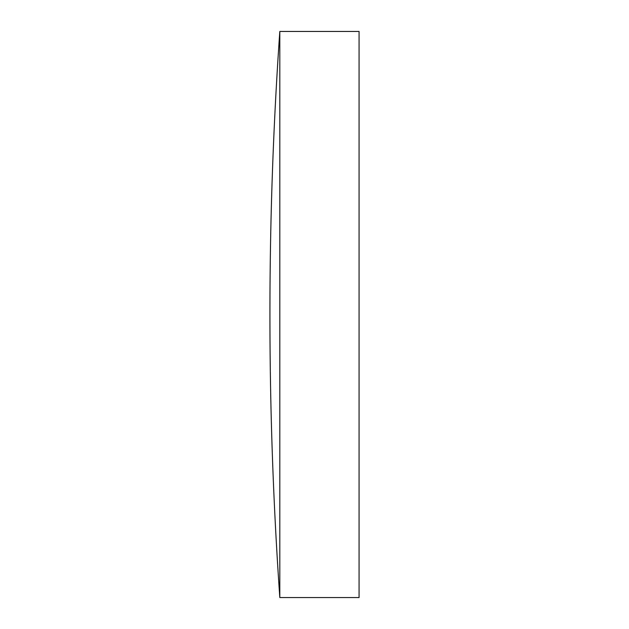 <?xml version="1.0" encoding="UTF-8"?>
<svg xmlns="http://www.w3.org/2000/svg" width="629" height="629" viewBox="0 0 629 629"><rect width="100%" height="100%" fill="white"/><g stroke="black" fill="none" stroke-linecap="round" stroke-linejoin="round"><path stroke-width="0.47" stroke-dasharray="3.15 2.36" d="M279.819 597.55L279.819 31.45M359.073 597.55L359.073 31.45"/><path stroke-width="0.94" d="M279.819 314.5L279.819 597.55L359.073 597.55L359.073 31.45L279.819 31.45L279.819 314.5M279.819 31.45A4054.078 4054.078 0 0 0 279.819 597.55"/></g></svg>
